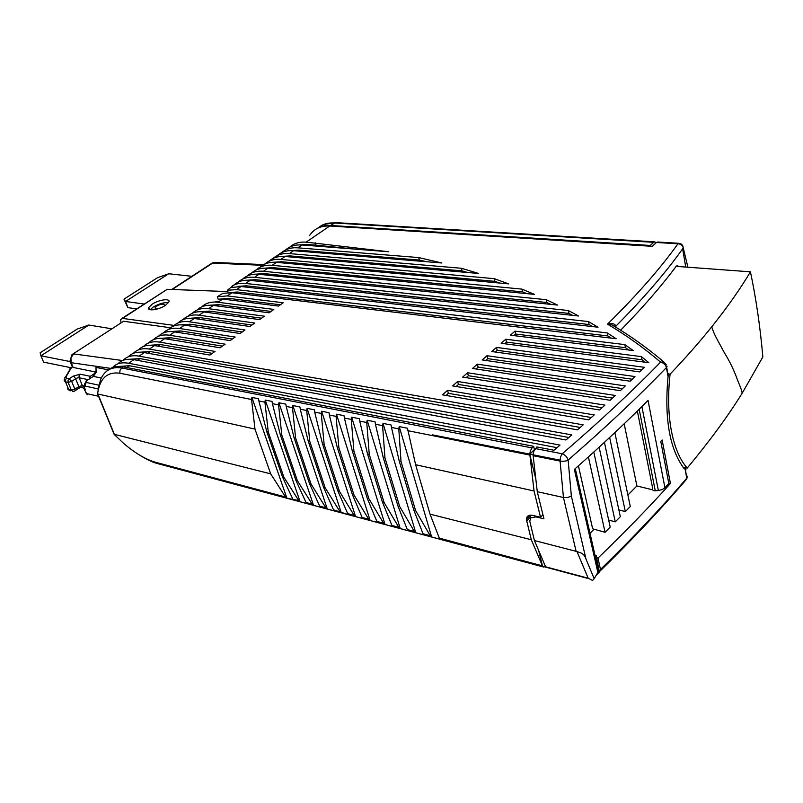 <?xml version="1.0" encoding="UTF-8"?>
<svg xmlns="http://www.w3.org/2000/svg" width="803" height="803" viewBox="0 0 803 803"><rect width="100%" height="100%" fill="white"/><g stroke="black" fill="none" stroke-linecap="round" stroke-linejoin="round"><path stroke-width="1.2" d="M70.915 367.694L43.613 362.143L40.923 355.789L69.901 361.521M111.587 328.748L88.832 325.044L40.923 355.789L40.15 352.778L77.299 329.019L88.832 325.044M168.75 273.753L125.549 301.476L123.983 299.158L157.498 277.718L168.75 273.753L191.867 276.302M144.058 304.026L125.549 301.476L127.908 307.639L136.6 308.884M123.983 299.158L127.908 307.639M110.724 368.386L71.206 362.715L73.163 367.453L95.808 372.05M71.899 365.967L72.26 365.255M95.577 372.783L90.358 376.306L89.103 379.016M93.048 376.366L96.059 370.544L95.979 367.403L96.149 372.381L93.349 376.386L85.991 381.114M84.967 388.782L85.248 389.706L84.576 389.555L84.476 388.261M84.325 385.249L84.405 386.916M121.986 318.4L167.215 289.301L227.891 291.589M174.11 325.416L122.538 318.41L120.691 319.594L120.942 322.635M73.063 353.922L123.622 321.25L71.969 354.635L69.971 361.149M170.507 327.744L123.622 321.25M84.335 385.781L84.405 386.956L85.309 386.123L85.238 384.115L86.373 382.499L98.789 385.149M86.784 380.813L86.373 382.499M140.254 352.186L150.332 351.543L580.238 427.447M128.259 356.813C132.013 352.848 137.343 351.443 144.249 352.587L577.518 429.856L583.179 424.837L149.398 349.084C142.492 347.96 137.152 349.375 133.388 353.32M138.477 349.857C142.272 345.922 147.611 344.497 154.507 345.591L209.914 355.067L215.033 351.413L159.586 342.128C152.7 341.054 147.351 342.49 143.536 346.424M152.118 304.217L148.736 307.529C146.547 311.614 158.773 309.948 165.508 305.331L168.801 302.089C170.979 297.983 158.853 299.649 152.118 304.217M84.797 383.944L84.646 386.253M682.801 245.899L683.243 247.926C682.53 245.377 680.773 243.992 677.963 243.791L656.463 242.486L652.257 246.32L329.752 226.014C320.738 225.623 314.003 228.815 309.546 235.56M285.627 249.924C289.883 246.17 295.333 244.513 301.978 244.975L388.441 251.73L306.134 242.135C299.489 241.693 294.039 243.349 289.773 247.103M277.246 255.605C281.482 251.851 286.932 250.205 293.587 250.697L441.891 262.993L418.674 257.562L297.793 247.826C291.148 247.354 285.697 249 281.451 252.754M268.764 261.366C272.98 257.592 278.43 255.966 285.095 256.488L478.668 273.482L461.444 268.272L289.361 253.577C282.686 253.075 277.246 254.712 273.02 258.476M260.182 267.188C264.378 263.404 269.818 261.798 276.513 262.35L508.57 283.881L494.246 278.671L280.819 259.409C274.134 258.867 268.694 260.493 264.488 264.267M251.5 273.09C255.665 269.296 261.105 267.69 267.811 268.282L534.427 294.38L521.91 289.11L272.177 265.301C265.482 264.739 260.042 266.345 255.856 270.129M242.707 279.053C246.852 275.248 252.293 273.662 259.008 274.285L557.513 305.07L546.261 299.69L263.424 271.273C256.709 270.671 251.279 272.267 247.113 276.061M233.814 285.095C237.929 281.281 243.359 279.705 250.094 280.367L578.572 316.001L568.263 310.5L254.571 277.316C247.836 276.674 242.406 278.26 238.27 282.064M197.106 310.018C201.121 306.164 206.522 304.648 213.317 305.461L269.105 312.799L273.823 309.426L218.014 302.259L222.692 299.067L278.521 306.073L283.178 302.751L227.329 295.905L217.322 296.749L222.963 293.306L231.937 292.754L616.182 338.736L607.249 332.934L236.524 289.632L227.43 290.234L230.682 287.574L241.081 286.52L598.024 327.212L588.469 321.571L245.598 283.439C240.458 282.897 236.042 283.7 232.358 285.858L231.294 287.344M187.641 316.452C191.626 312.578 197.016 311.082 203.832 311.935L259.57 319.604L264.348 316.191L208.589 308.693C201.784 307.85 196.384 309.366 192.389 313.23M178.055 322.967C182 319.082 187.39 317.586 194.226 318.5L249.904 326.51L254.752 323.047L199.044 315.208C192.218 314.324 186.828 315.82 182.863 319.694M168.359 329.561C172.264 325.657 177.644 324.191 184.489 325.135L240.107 333.506L245.025 329.993L189.367 321.802C182.532 320.879 177.152 322.364 173.227 326.249M158.522 336.236C162.397 332.322 167.757 330.866 174.622 331.87L230.18 340.592L235.159 337.039L179.571 328.497C172.715 327.514 167.345 328.979 163.451 332.884M148.565 343.001C152.399 339.077 157.749 337.641 164.635 338.685L220.112 347.779L225.161 344.176L169.644 335.263C162.778 334.239 157.408 335.694 153.564 339.609M117.911 363.849C121.614 359.864 126.924 358.479 133.86 359.684L565.934 439.994L571.776 434.905L139.07 356.13C132.154 354.946 126.824 356.351 123.1 360.316M106.177 414.83L97.595 393.952L254.993 429.103L270.691 473.86L285.507 496.997L286.922 498.201L298.696 500.53L300.111 501.734L306.806 503.531L306.063 502.497L312.136 504.123L313.561 505.348L320.397 507.175L319.664 506.131L325.857 507.787L327.293 509.022L334.249 510.889L333.536 509.835L348.392 514.673L347.689 513.619L354.143 515.345L355.578 516.6L362.826 518.537L362.133 517.483L368.718 519.24L370.153 520.505L377.561 522.492L376.878 521.428L383.603 523.225L385.038 524.489L392.607 526.517L391.934 525.453L398.8 527.29L400.245 528.565L407.964 530.632L407.312 529.558L414.328 531.435L415.773 532.73L423.663 534.838L423.02 533.764L430.187 535.671L431.633 536.976L439.693 539.134L430.027 514.141L415.613 464.716L534.045 490.974L529.85 454.679L432.265 434.824L559.561 460.069L533.082 454.789L533.523 451.728L536.896 446.95L553.99 450.262L560.012 445.113L128.61 363.267C121.624 362.033 116.305 363.428 112.621 367.473M594.22 414.91L447.552 390.348L442.443 394.835L588.74 419.859L594.22 414.91M604.92 405.113L457.65 381.485L452.621 385.902L599.61 409.992L604.92 405.113M615.279 395.457L467.587 372.763L462.638 377.099L610.139 400.265L615.279 395.457M624.844 344.617L633.256 350.58L510.407 335.172L514.984 331.147L624.844 344.617L625.447 347.679L628.769 350.018M625.296 385.932L477.373 364.171L472.495 368.447L620.328 390.68L625.296 385.932M641.426 356.632L648.894 362.715L501.152 343.293L505.8 339.217L641.426 356.632L642.029 359.754L645.261 362.233M634.972 376.547L486.999 355.719L482.201 359.935L630.174 381.224L634.972 376.547M644.337 367.292L496.465 347.408L491.747 351.543L639.7 371.899L644.337 367.292M150.593 345.22L160.51 344.577L212.313 353.35M160.791 338.334L170.547 337.712L222.431 346.133M170.868 331.539L180.464 330.926L232.408 339.007M180.826 324.844L190.241 324.231L242.245 331.98M190.652 318.219L199.907 317.617L251.961 325.044M247.173 280.207L255.354 279.675L568.895 313.391L568.263 310.5M200.359 311.684L209.442 311.092L261.537 318.199M168.439 302.721C164.153 302.229 159.074 303.675 153.182 307.057L150.161 309.727M256.207 274.134L264.197 273.622L546.893 302.52L546.261 299.69M265.131 268.142L272.93 267.64L522.542 291.86L521.91 289.11M273.953 262.23L281.562 261.738L494.899 281.361L494.246 278.671M282.676 256.378L290.084 255.906L462.106 270.872L461.444 268.272M418.674 257.562L419.337 260.072L298.515 250.134L297.251 250.998M291.288 250.596L298.515 250.134M129.785 359.252L140.023 358.6L568.815 437.484M119.175 366.409L129.574 365.746L557.021 447.672M106.267 371.498C110.412 368.015 115.562 366.841 121.715 367.975L120.008 370.243L119.788 373.204C107.08 371.588 99.682 378.504 97.595 393.952M98.006 390.037L100.726 379.177C104.882 370.143 111.868 366.409 121.685 367.995L532.038 447.913L530.271 451.085L529.829 454.147L432.265 434.824M108.967 369.631C112.53 366.68 117.318 365.766 123.321 366.871L533.644 446.317L534.427 449.57L529.829 454.147M656.463 242.486L657.537 242.014L679.027 243.309L677.963 243.791C660.407 268.373 636.92 295.163 607.51 324.161L612.107 324.964L614.686 326.53M299.81 244.885L306.836 244.443L316.011 245.146L355.348 249.151M426.835 261.748L419.337 260.072M467.677 272.518L462.106 270.872M499.647 283.047L494.899 281.361M526.818 293.627L522.542 291.86M550.848 304.377L546.893 302.52M572.619 315.358L568.895 313.391M238.039 286.35L246.391 285.808L589.091 324.522L588.469 321.571M232.729 286.952L232.358 285.858M592.654 326.6L589.091 324.522M228.785 292.563L237.327 292.011L607.861 335.945L607.249 332.934M228.223 292.563L227.43 290.234M611.284 338.143L607.861 335.945M217.322 296.749L218.205 299.268L228.152 298.294L280.337 304.779M219.47 301.266L214.702 302.028M218.014 302.259C211.229 301.456 205.819 302.982 201.794 306.836M209.954 305.23L218.848 304.648L271.002 311.444M668.437 373.556L668.066 376.527L666.42 367.563C638.616 396.451 605.853 427.286 568.133 460.059C566.376 461.143 563.686 461.484 560.082 461.083L563.445 497.489L567.661 497.519L571.355 496.033L568.133 460.059C567.149 456.977 565.192 454.879 562.251 453.795C599.961 421.324 632.734 390.77 660.578 362.143C643.675 347.689 625.979 335.022 607.51 324.161C612.107 322.997 614.877 323.649 615.821 326.088L615.319 326.911M447.552 390.348L448.365 393.329L591.319 417.53M445.966 395.437L448.365 393.329M457.65 381.485L458.443 384.446L602.049 407.763M456.144 386.474L458.443 384.446M467.587 372.763L468.36 375.704L612.438 398.117M466.152 377.651L468.36 375.704M513.89 335.604L515.667 334.038L514.984 331.147M515.667 334.038L625.447 347.679M477.373 364.171L478.126 367.112L622.496 388.612M476.008 368.978L478.126 367.112M504.635 343.754L506.502 342.108L505.8 339.217M506.502 342.108L642.029 359.754M486.999 355.719L487.732 358.64L632.212 379.237M485.695 360.437L487.732 358.64M496.465 347.408L497.187 350.309L641.617 369.992M495.24 352.025L497.187 350.309M155.009 309.556L155.23 308.693M164.725 305.19L165.237 305.501M588.197 578.21L545.598 566.808L534.437 540.549L576.955 551.551L588.197 578.21L592.604 580.459L594.16 578.642L585.959 558.998C584.925 555.817 583.139 553.759 580.579 552.825L576.955 551.551M538.542 550.206L542.487 565.914L463.301 545.096L587.013 578.21M545.016 566.968L542.758 566.366M157.197 463.492L155.401 462.227L285.507 496.997M97.735 394.112L114.136 434.363L123.552 443.316C134.964 453.083 145.574 459.386 155.401 462.227M533.644 446.317L532.038 447.913M576.052 551.069L563.445 497.489L537.277 491.687L533.102 455.321L559.571 460.601M594.16 578.642L597.874 572.449L574.356 469.424C601.598 445.394 626.159 422.398 648.051 400.436L664.934 487.772L668.819 483.486L660.779 441.419L662.144 439.974M598.285 572.75L600.674 570.471L598.004 558.065C624.915 532.138 649.055 507.275 670.435 483.486L662.144 439.964M668.066 376.527C664.201 418.363 669.582 449.108 684.206 468.761L685.973 469.213L684.778 467.567M620.669 330.224C642.822 307.549 661.351 286.219 676.236 266.245L677.351 265.532L678.605 266.536M616.062 327.363L615.831 326.209C643.534 298.365 665.797 272.568 682.63 248.8L683.253 247.936L687.9 267.218M656.111 242.807L654.776 241.844L653.692 242.325L650.239 245.457L650.38 246.2M650.239 245.457L330.555 225.472C325.235 225.171 320.628 226.255 316.733 228.714M157.217 309.025L156.123 308.994L155.109 307.439C157.217 305.291 160.008 304.186 163.491 304.146L164.735 305.14L164.163 306.154M598.004 558.065L595.505 557.433M415.613 464.716L407.472 428.23L399.232 426.594L398.79 428.892L391.473 427.427L391.081 424.988L383.011 423.392L382.589 425.66L375.433 424.225L375.041 421.806L367.162 420.25L366.75 422.498L359.744 421.103L359.363 418.704L351.644 417.179L351.252 419.407L344.397 418.032L344.015 415.663L336.467 414.177L336.086 416.376L329.381 415.041L329.009 412.692L321.622 411.236L321.25 413.415L314.686 412.1L314.314 409.791L307.077 408.356L306.716 410.514L300.292 409.229L299.931 406.94L292.844 405.535L292.503 407.673L286.209 406.418L285.838 404.15L278.912 402.775L278.571 404.893L272.408 403.668L272.046 401.42L265.251 400.075L264.93 402.173L258.887 400.968L258.536 398.75L251.881 397.425L251.56 399.503L254.993 429.103M529.85 454.679L535.832 479.13M530.07 515.175L530.522 518.236M596.137 555.274L599.389 572.067L598.606 571.606L597.874 572.449M597.332 574.115L599.389 572.067M439.07 538.05L542.487 565.914M270.691 473.86L114.347 434.333L98.046 394.313M537.277 491.687L543.922 518.788L535.932 516.891L536.494 516.299M664.934 487.772L662.164 489.609L658.37 490.533L641.898 406.559M637.351 411.036L652.789 488.917C652.317 490.161 653.14 490.784 655.268 490.804L658.37 490.533M668.758 483.155L670.435 483.486M656.282 490.713L658.259 490.543M627.896 495.049L636.889 485.956L652.648 489.82M589.141 534.196L594.079 529.207M653.692 242.325L334.219 222.973C327.634 222.622 322.415 224.188 318.57 227.681M251.881 397.425L286.922 498.201M282.425 476.831L266.797 431.723L268.262 432.044L283.881 477.193L282.425 476.831L292.734 498.934M258.887 400.968L266.797 431.723M264.93 402.173L268.262 432.044M298.696 500.53L283.881 477.193M265.251 400.075L300.111 501.734M295.855 480.224L280.307 434.724L281.803 435.055L297.341 480.595L295.855 480.224L306.063 502.497M272.408 403.668L280.307 434.724M278.571 404.893L281.803 435.055M312.136 504.123L297.341 480.595M278.912 402.775L313.561 505.348M309.546 483.687L294.099 437.776L295.624 438.117L311.062 484.068L309.546 483.687L319.664 506.131M286.209 406.418L294.099 437.776M292.503 407.673L295.624 438.117M325.857 507.787L311.062 484.068M292.844 405.535L327.293 509.022M323.529 487.22L308.181 440.897L309.737 441.248L325.074 487.612L323.529 487.22L333.536 509.835M300.292 409.229L308.181 440.897M306.716 410.514L309.737 441.248M339.86 511.531L325.074 487.612M307.077 408.356L341.285 512.776M337.792 490.824L322.555 444.089L324.141 444.44L339.378 491.225L337.792 490.824L347.689 513.619M314.686 412.1L322.555 444.089M321.25 413.415L324.141 444.44M354.143 515.345L339.378 491.225M321.622 411.236L355.578 516.6M352.366 494.507L337.24 447.341L338.866 447.703L353.972 494.919L352.366 494.507L362.133 517.483M329.381 415.041L337.24 447.341M336.086 416.376L338.866 447.703M368.718 519.24L353.972 494.919M336.467 414.177L370.153 520.505M367.242 498.272L352.236 450.664L353.902 451.035L368.888 498.683L367.242 498.272L376.878 521.428M344.397 418.032L352.236 450.664M351.252 419.407L353.902 451.035M383.603 523.225L368.888 498.683M351.644 417.179L385.038 524.489M382.429 502.116L367.563 454.066L369.26 454.438L384.115 502.537L382.429 502.116L391.934 525.453M359.744 421.103L367.563 454.066M366.75 422.498L369.26 454.438M398.8 527.29L384.115 502.537M367.162 420.25L400.245 528.565M397.957 506.041L383.232 457.539L384.968 457.921L399.673 506.472L397.957 506.041L407.312 529.558M375.433 424.225L383.232 457.539M382.589 425.66L384.968 457.921M414.328 531.435L399.673 506.472M383.011 423.392L415.773 532.73M413.816 510.046L399.242 461.083L401.018 461.484L415.573 510.487L413.816 510.046L423.02 533.764M391.473 427.427L399.242 461.083M398.79 428.892L401.018 461.484M430.187 535.671L415.573 510.487M399.232 426.594L431.633 536.976M534.045 490.974L540.529 517.252L542.928 514.713M535.932 516.891L530.893 517.815L529.719 521.017L534.437 540.549M540.529 517.252L532.56 515.365C528.665 514.683 526.597 516.048 526.387 519.461L531.315 539.757L542.366 565.663M430.027 514.141L531.315 539.757M578.421 465.84L592.664 528.816L605.071 532.289L588.388 456.937M636.889 485.956L624.172 423.783M605.071 532.289L610.2 527.059L593.788 452.059M608.674 520.063L615.279 521.86L599.128 447.191M615.279 521.86L620.328 516.71L604.418 442.333M618.872 509.905L625.326 511.601L609.658 437.474M625.326 511.601L630.295 506.532L614.857 432.616M668.528 373.917L670.093 374.138C665.165 417.64 673.165 452.561 687.258 468.039C709.44 441.389 727.749 416.436 742.203 393.179L762.85 356.923C760.22 326.962 756.085 298.596 750.434 271.826C740.155 289.08 727.247 307.419 711.719 326.851C714.58 335.674 716.667 338.214 724.467 352.918C729.646 361.139 733.982 370.143 737.495 379.949C740.657 387.839 741.299 388.913 742.203 393.179M687.258 468.039L683.022 467.236M670.093 374.138C685.732 357.736 699.604 341.978 711.719 326.851M676.156 266.355L750.434 271.826M72.752 366.459L69.981 368.707L69.881 370.263M67.522 388.833L71.387 390.198L74.9 389.204L71.658 381.395L69.178 378.825L73.143 376.175L74.498 377.069L75.612 378.745L71.658 381.395L68.125 382.389L68.044 380.411L69.178 378.825L66.529 378.253L65.906 377.008L71.387 367.724M90.358 376.306L80.18 374.198L73.143 376.175M86.463 380.803L93.349 376.386L101.268 378.022M108.505 369.892L95.979 367.403M122.558 360.537L73.635 353.922L70.905 357.817L71.206 362.715L69.951 361.24M65.455 377.149L69.781 369.812L72.641 366.529M64.501 378.012L65.906 377.008M66.529 378.253L65.394 379.839L65.475 381.806L64.27 381.054M77.459 377.902L75.612 378.745L78.835 386.544L82.348 385.56L79.126 377.751L77.459 377.902M80.18 374.198L79.055 375.784L79.126 377.751L88.159 379.648M74.669 391.101L72.621 391.382L71.387 390.198L68.125 382.389L65.475 381.806L68.727 389.606L70.222 390.84M83.994 386.835L82.348 385.56L84.044 385.932M84.576 389.555L85.801 392.547M86.192 393.51L98.538 396.26M84.656 388.04L85.248 389.716M98.137 388.903L85.309 386.123M84.907 383.503L84.496 384.015M171.712 289.471L210.828 263.916L214.782 262.44L211.851 263.173M262.631 265.311L212.665 263.073L172.223 289.492M167.215 289.301L122.538 318.41M78.393 388.451L75.05 390.8L74.9 389.204L78.835 386.544L78.975 388.14L83.673 386.775M87.698 394.755L86.202 393.51M86.001 381.535L85.238 384.115M84.526 383.894L84.466 386.544M147.862 353.24L150.332 351.543M329.752 226.014L306.134 242.135M301.978 244.975L297.793 247.826M293.587 250.697L289.361 253.577M285.095 256.488L280.819 259.409M276.513 262.35L272.177 265.301M267.811 268.282L263.424 271.273M259.008 274.285L254.571 277.316M250.094 280.367L245.598 283.439M241.081 286.52L236.524 289.632M231.937 292.754L227.329 295.905M213.317 305.461L208.589 308.693M203.832 311.935L199.044 315.208M194.226 318.5L189.367 321.802M184.489 325.135L179.571 328.497M174.622 331.87L169.644 335.263M164.635 338.685L159.586 342.128M154.507 345.591L149.398 349.084M144.249 352.587L139.07 356.13M133.86 359.684L128.61 363.267M535.29 448.546L562.251 453.795L560.484 457.037L560.082 461.083L533.132 455.702M160.51 344.577L158.131 346.213M262.671 274.666L264.197 273.622M207.475 312.437L209.442 311.092M83.673 388.23L81.625 387.046M137.464 360.356L140.023 358.6M315.308 242.827L316.011 245.146M667.092 366.228L666.42 367.563C665.587 364.632 663.639 362.836 660.578 362.143L663.94 362.033L666.329 364.883M170.547 337.712L168.259 339.278M180.464 330.926L178.256 332.442M190.241 324.231L188.123 325.687M199.907 317.617L197.859 319.022M216.971 305.943L218.848 304.648M226.336 299.529L228.152 298.294M235.59 293.195L237.327 292.011M244.734 286.942L246.391 285.808M253.758 280.769L255.354 279.675M272.93 267.64L271.474 268.644M281.562 261.738L280.177 262.691M290.084 255.906L288.769 256.809M126.914 367.573L129.574 365.746M123.321 366.871L121.705 367.975M305.642 245.256L306.836 244.443M571.355 496.033L585.959 558.998M600.574 569.377C633.396 537.388 662.124 507.014 686.756 478.247L685.14 469.444M686.796 476.862L686.776 475.486M683.744 481.74L686.816 478.869L687.258 476.199M251.56 399.503L119.788 373.204M529.88 455.06L407.874 430.709M335.353 222.602L330.555 225.472M685.089 467.868L683.243 467.527M526.617 521.167L530.291 517.313M655.268 490.804L639.168 409.249M70.523 362.484L71.929 365.887M64.29 379.116L64.24 380.19M84.395 387.949L84.837 389.033M84.305 389.465L87.226 394.614M69.871 390.75L67.934 389.284M214.782 262.44L263.826 264.609M149.468 309.496L148.736 307.529M81.464 387.096L82.679 387.849M612.107 324.974C630.104 335.634 647.379 347.98 663.94 362.033L666.671 367.272L668.166 375.413M685.732 267.058L682.63 248.8L683.243 247.916C683.022 245.226 681.617 243.69 679.027 243.309M216.318 302.089L217.222 301.476M156.655 463.331C152.319 462.126 146.839 459.507 140.214 455.462M615.55 326.53L612.729 325.235M600.674 570.471C633.487 538.341 662.204 507.807 686.816 478.869L685.431 469.464M157.227 463.492L543.561 567.018M597.623 573.513L598.958 571.967M575.279 468.611L598.807 571.887M615.61 327.092L615.51 326.58M654.776 241.844L335.383 222.602L323.509 224.539M526.387 519.461L530.06 515.606"/></g></svg>
